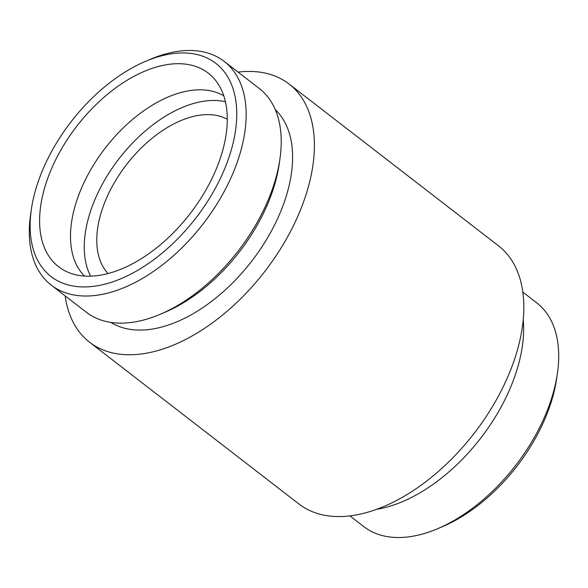 <?xml version="1.0" encoding="UTF-8"?>
<svg xmlns="http://www.w3.org/2000/svg" width="588" height="588" viewBox="0 0 588 588"><rect width="100%" height="100%" fill="white"/><g stroke="black" fill="none" stroke-linecap="round" stroke-linejoin="round"><path stroke-width="0.88" d="M217.222 166.654A122.363 71.574 127.7 0 1 68.201 272.34A122.363 71.574 127.7 0 1 76.8 126.185A122.363 71.574 127.7 0 1 216.053 80.975A122.363 71.574 127.7 0 1 217.222 166.654M225.682 166.316A134.726 78.807 127.7 0 1 101.695 284.923A134.726 78.807 127.7 0 1 31.407 209.049A134.726 78.807 127.7 0 1 145.523 61.35A134.726 78.807 127.7 0 1 225.682 166.316M84.518 276.073A114.204 66.804 127.7 0 1 105.208 148.139A114.204 66.804 127.7 0 1 223.785 95.829M90.626 276.176A114.204 66.804 127.7 0 1 118.974 158.767A114.204 66.804 127.7 0 1 225.424 101.709M108.082 273.538A97.887 57.264 127.7 0 1 126.523 164.603A97.887 57.264 127.7 0 1 227.277 119.268M522.835 292.126L536.719 302.849A141.392 82.71 127.7 0 1 557.365 373.703L556.593 378.951A134.726 78.807 127.7 0 1 546.796 414.415A134.726 78.807 127.7 0 1 442.477 526.65L437.597 528.722A141.392 82.71 127.7 0 1 363.825 526.627L349.941 515.904M557.365 373.703A141.392 82.71 127.7 0 1 547.083 410.931A141.392 82.71 127.7 0 1 437.597 528.722M523.217 319.718A141.392 82.71 127.7 0 1 512.016 383.839A141.392 82.71 127.7 0 1 376.732 509.311M238.059 72.096A163.148 95.432 127.7 0 1 289.039 83.996L498.462 245.799A163.148 95.432 127.7 0 1 510.413 370.506A163.148 95.432 127.7 0 1 298.961 504.004L89.538 342.201A163.148 95.432 127.7 0 1 65.165 295.874M289.039 83.996A163.148 95.432 127.7 0 1 300.99 208.696A163.148 95.432 127.7 0 1 89.538 342.201M275.228 109.544A134.726 78.807 127.7 0 1 281.527 209.468A134.726 78.807 127.7 0 1 110.779 322.386M145.523 61.35L150.403 59.278A141.392 82.71 127.7 0 1 224.175 61.373L259.242 88.457A141.392 82.71 127.7 0 1 279.881 159.319L279.109 164.559A134.726 78.807 127.7 0 1 269.311 200.03A134.726 78.807 127.7 0 1 164.993 312.257L160.112 314.33A141.392 82.71 127.7 0 1 86.34 312.243L51.281 285.151A141.392 82.71 127.7 0 1 30.635 214.297L31.407 209.049M279.881 159.319A141.392 82.71 127.7 0 1 269.598 196.539A141.392 82.71 127.7 0 1 160.112 314.33M224.175 61.373A141.392 82.71 127.7 0 1 234.531 169.447A141.392 82.71 127.7 0 1 51.281 285.151"/></g></svg>
